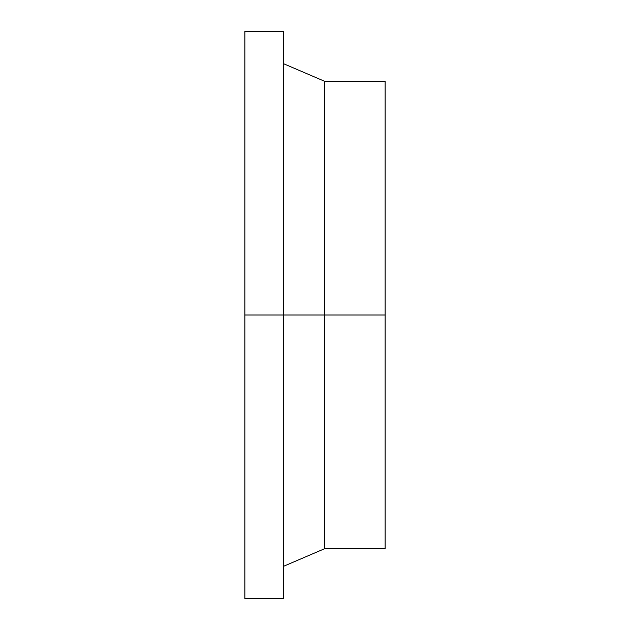 <?xml version="1.0" encoding="UTF-8"?>
<svg xmlns="http://www.w3.org/2000/svg" width="630" height="630" viewBox="0 0 630 630"><rect width="100%" height="100%" fill="white"/><g stroke="black" fill="none" stroke-linecap="round" stroke-linejoin="round"><path stroke-width="0.94" d="M324.356 315L324.356 548.817L324.356 315L244.857 315L244.857 598.5L244.857 31.5L244.857 315L283.437 315L283.437 31.5L283.437 598.5L283.437 315L324.356 315L324.356 81.183L324.356 315L385.143 315L324.356 315M385.143 548.817L385.143 81.183L385.143 548.817L324.356 548.817L283.437 566.354M244.857 598.5L283.437 598.5M244.857 31.5L283.437 31.5M283.437 63.646L324.356 81.183L385.143 81.183"/></g></svg>
